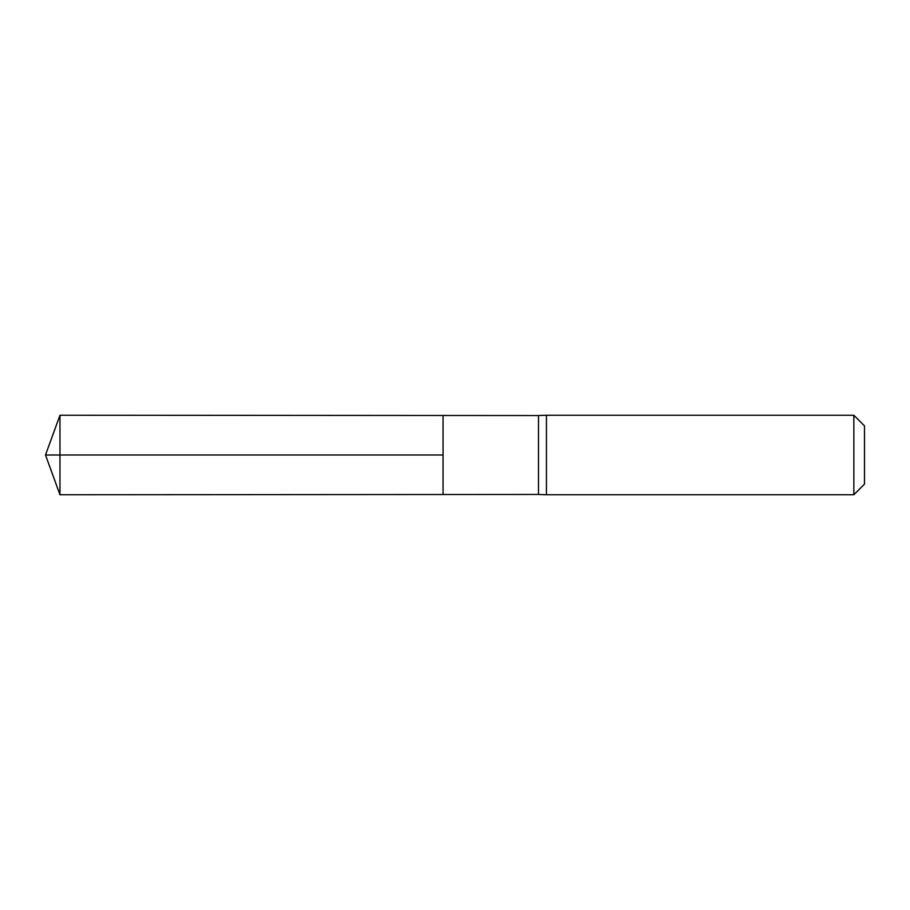 <?xml version="1.0" encoding="UTF-8"?>
<svg xmlns="http://www.w3.org/2000/svg" width="910" height="910" viewBox="0 0 910 910"><rect width="100%" height="100%" fill="white"/><g stroke="black" fill="none" stroke-linecap="round" stroke-linejoin="round"><path stroke-width="1.36" d="M59.969 494.756L45.5 455L59.969 415.244L538.492 415.54L538.492 494.46L443.068 494.517L443.068 415.483L443.068 494.517L59.969 494.756L59.969 455L443.068 455L45.5 455L443.068 455M538.492 494.46L546.444 494.756L546.444 415.244L538.492 415.54M853.842 415.244L853.842 494.756L864.5 484.097L864.5 425.903L853.842 415.244L546.444 415.244M59.969 415.244L59.969 455M853.842 494.756L546.444 494.756"/></g></svg>
